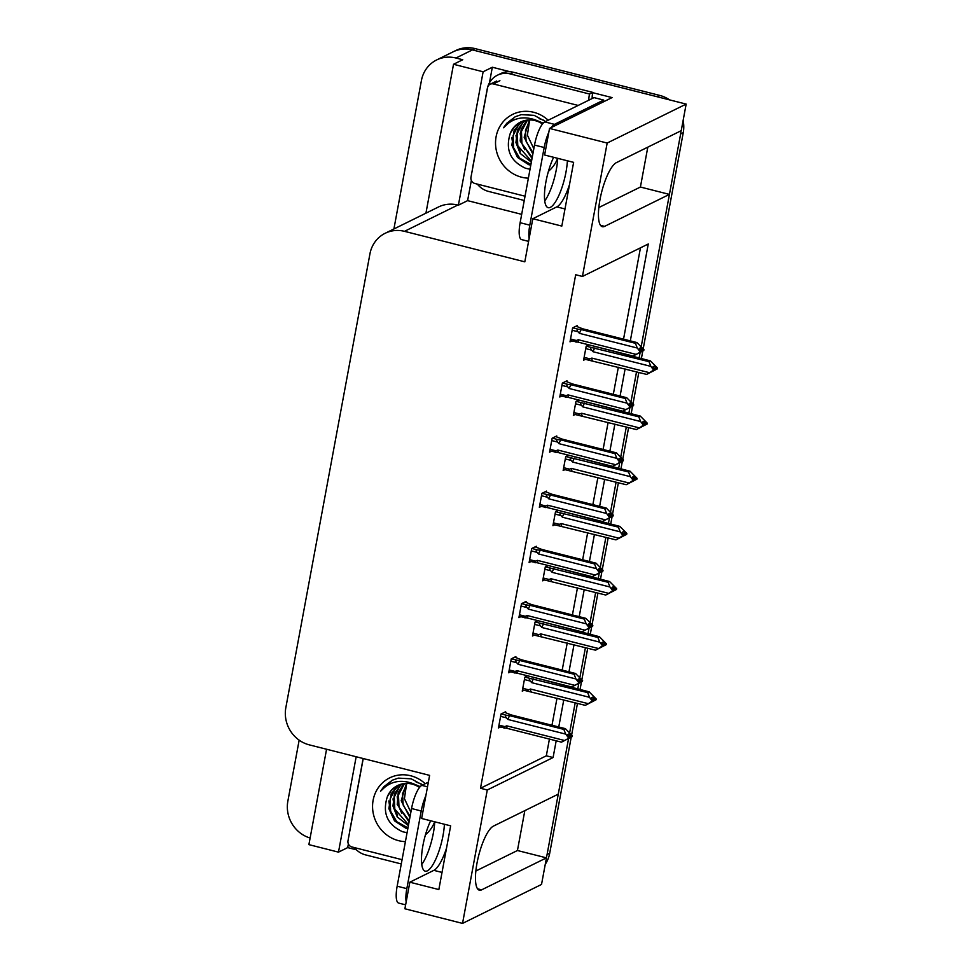 <?xml version="1.0" encoding="UTF-8"?>
<svg xmlns="http://www.w3.org/2000/svg" width="972" height="972" viewBox="0 0 972 972"><rect width="100%" height="100%" fill="white"/><g stroke="black" fill="none" stroke-linecap="round" stroke-linejoin="round"><path stroke-width="1.46" d="M446.513 848.167A33.218 9.173 -75.8 0 1 433.852 870.353L409.832 882.199L404.899 908.784L462.538 923.4L541.525 884.447L546.458 857.863L517.444 850.512L524.831 810.636M569.483 184.692A33.218 9.173 -75.8 0 1 556.822 206.878L532.802 218.724L524.807 261.833L404.498 231.336A31.14 29.136 -116.3 0 0 385.191 233.268A31.14 29.136 -116.3 0 0 369.943 253.85L285.841 707.652A31.14 29.136 -116.3 0 0 309.315 744.868L429.624 775.377L421.641 818.485L450.656 825.836L438.846 889.562L409.832 882.199M393.903 228.967L421.423 80.53A31.14 29.136 63.7 0 1 436.659 59.948L453.11 51.832A31.14 29.136 63.7 0 1 472.428 49.9L686.159 104.089L681.238 130.673L616.394 162.64A33.218 9.173 104.2 0 0 600.72 195.98A33.218 9.173 104.2 0 0 602.336 226.707A33.218 9.173 104.2 0 0 604.596 226.367L669.429 194.388L641.301 346.154L680.631 133.954A31.14 29.136 63.7 0 0 681.044 130.758M598.813 207.546L640.414 187.037L647.802 147.161M640.414 187.037L669.429 194.388M640.135 352.411L639.102 358.024L640.135 352.411M636.538 371.839L631.071 401.302L636.538 371.839M629.917 407.56L628.872 413.185L629.917 407.56M626.308 427L620.853 456.463L626.308 427M619.686 462.721L618.654 468.334L619.686 462.721M616.09 482.161L610.623 511.624L616.09 482.161M609.468 517.882L608.423 523.495L609.468 517.882M605.872 537.322L600.404 566.785L605.872 537.322M599.25 573.03L598.205 578.656L599.25 573.03M595.642 592.47L590.186 621.934L595.642 592.47M589.02 628.191L587.987 633.805L589.02 628.191M585.423 647.631L579.956 677.095L585.423 647.631M578.802 683.352L577.757 688.966L578.802 683.352M575.193 702.792L569.738 732.256L575.193 702.792M571.232 737.104L549.702 853.282L547.066 854.582L568.584 738.501L558.268 794.148L493.436 826.115A33.218 9.173 104.2 0 0 477.75 859.455A33.218 9.173 104.2 0 0 479.366 890.182A33.218 9.173 104.2 0 0 481.626 889.842L546.458 857.863M356.396 849.795L347.697 847.596L348.377 843.927M521.672 214.35L467.605 200.645L471.347 180.452M489.451 82.814L492.33 67.238L510.178 71.758M592.798 92.704L612.068 97.589L549.532 128.425L544.612 155.01L573.626 162.36L561.816 226.087L532.802 218.724M326.568 749.242L308.889 844.632L338.487 852.14L356.165 756.751M338.487 852.14L347.697 847.596M467.605 200.645L458.395 205.189L483.12 71.782L492.33 67.238M458.395 205.189L457.812 205.043A31.14 29.136 -116.3 0 0 438.506 206.975L385.191 233.268M483.12 71.782L453.523 64.273L425.93 213.184M436.659 59.948A31.14 29.136 63.7 0 1 455.965 58.016L462.745 59.729L453.523 64.273M310.117 838.034A31.14 29.136 63.7 0 1 287.858 801.147L299.157 740.166M630.318 340.88L648.275 243.984L582.447 276.449L607.172 143.042L549.532 128.425M607.172 143.042L686.159 104.089M462.538 923.4L487.276 789.993L553.092 757.528L556.191 740.798M558.754 726.983L563.772 699.889M568.972 671.822L574.002 644.728M579.203 616.661L584.221 589.579M589.421 561.512L594.439 534.418M599.639 506.351L604.669 479.257M609.869 451.19L614.887 424.108M620.087 396.041L625.105 368.947M582.447 276.449L575.679 274.736L480.496 788.268L487.276 789.993M480.496 788.268L546.325 755.815L549.423 739.085M551.987 725.258L557.005 698.175M562.205 670.109L567.223 643.014M572.423 614.948L577.453 587.866M582.653 559.787L587.671 532.705M592.871 504.638L597.889 477.544M603.102 449.477L608.12 422.395M613.32 394.316L618.338 367.234M623.538 339.167L640.463 247.836M546.325 755.815L553.092 757.528M577.052 326.471L577.21 325.632L572.593 327.904L570.017 341.84L571.767 340.978M566.834 381.619L566.98 380.793L562.375 383.065L559.787 397.001L561.537 396.139M546.385 491.941L546.543 491.103L541.926 493.375L539.351 507.311L541.1 506.448M536.155 547.09L536.313 546.264L531.708 548.536L529.12 562.472L530.87 561.609M525.937 602.251L526.095 601.425L521.49 603.697L518.902 617.633L520.652 616.77M515.719 657.412L515.865 656.574L511.26 658.846L508.684 672.782L510.422 671.919M556.604 436.78L556.762 435.954L552.157 438.226L549.569 452.162L551.318 451.3M505.489 712.561L505.647 711.735L501.042 714.007L498.454 727.943L500.203 727.08M588.996 344.878L586.177 346.263L583.601 360.199L585.351 359.348M578.777 400.039L575.959 401.424L573.371 415.36L575.12 414.497M558.329 510.349L555.51 511.734L552.934 525.67L554.672 524.819M548.111 565.51L545.292 566.895L542.704 580.831L544.454 579.968M537.88 620.658L535.062 622.056L532.486 635.992L534.236 635.129M568.547 455.188L565.74 456.585L563.153 470.521L564.902 469.658M527.662 675.819L524.844 677.205L522.256 691.141L524.005 690.29M475.843 871.021L517.444 850.512M547.066 854.582A31.14 29.136 63.7 0 1 546.276 857.814M659.781 95.426L475.053 48.6A31.14 29.136 63.7 0 0 455.747 50.532L453.11 51.832A31.14 29.136 63.7 0 1 472.428 49.9L657.145 96.726L659.781 95.426A31.14 29.136 63.7 0 1 669.562 99.873M683.122 120.455A31.14 29.136 63.7 0 1 683.255 132.654L643.221 348.705M642.784 351.014L641.386 358.607M638.823 372.422L632.991 403.866M632.565 406.162L631.156 413.756M628.592 427.583L622.773 459.015M622.347 461.323L620.938 468.917M618.374 482.744L612.542 514.176M612.117 516.484L610.708 524.078M608.156 537.893L602.324 569.337M601.899 571.633L600.489 579.227M597.926 593.054L592.106 624.486M591.669 626.794L590.271 634.388M587.708 648.215L581.876 679.647M581.45 681.955L580.041 689.549M577.477 703.364L571.658 734.808M549.702 853.282A31.14 29.136 63.7 0 1 545.256 864.315M533.507 677.302L589.166 691.857L596.188 698.965L594.864 699.621L592.944 697.058L591.62 697.702L593.406 701.079L590.745 702.489L596.03 699.791L585.29 705.344L522.486 689.901M528.622 691.396C526.751 691.068 526.739 690.533 528.622 689.804L522.778 688.322M589.166 691.857L587.659 692.599L530.991 678.65C529.072 678.59 528.817 679.392 530.25 681.044L531.72 682.672L589.53 697.325L592.24 700.921L593.552 700.265M592.24 700.921L588.352 703.692L530.542 689.039L528.622 689.804M596.188 698.965L594.864 699.621M585.29 705.344L588.352 703.692M592.082 701.735L593.406 701.079M531.174 691.627A7.059 1.956 -75.8 0 1 530.542 689.039M533.531 678.881A7.059 1.956 104.2 0 0 531.72 682.672M589.53 697.325L587.659 692.599M592.847 699.33L594.828 699.828M594.718 700.435L596.079 699.573M593.236 699.84L594.755 700.229M504.48 712.306L511.248 714.93L565.364 728.648L572.387 735.768L571.026 736.63L569.142 733.848L567.818 734.504L569.75 737.068L566.931 739.279L572.229 736.582L561.488 742.146L507.372 728.417A7.059 1.956 -75.8 0 1 506.74 725.841L504.82 726.606L498.976 725.124M569.033 736.12L571.026 736.63M572.387 735.768L571.062 736.412M570.916 737.238L572.229 736.582M570.953 737.019L569.422 736.642M500.604 716.364L506.436 717.834C505.015 716.194 505.258 715.392 507.19 715.453L501.188 713.934M506.436 717.834L507.919 719.462A7.059 1.956 -75.8 0 1 509.729 715.684L507.19 715.453M507.919 719.462L565.728 734.127L563.845 729.401L509.729 715.684M565.364 728.648L563.845 729.401M565.728 734.127L568.438 737.712M569.75 737.068L569.592 737.882M507.372 728.417L498.685 726.692M504.82 728.198C502.937 727.858 502.937 727.335 504.82 726.606M561.488 742.146L564.55 740.494L506.74 725.841M568.28 738.526L564.55 740.494M543.737 622.141L599.396 636.696L606.407 643.816L605.094 644.46L603.162 641.897L601.85 642.553L603.624 645.93L600.963 647.328L606.261 644.63L595.52 650.183L532.717 634.74M538.853 636.247C536.969 635.907 536.969 635.372 538.84 634.643L533.008 633.161M599.396 636.696L597.877 637.45L541.21 623.502C539.29 623.441 539.047 624.231 540.468 625.883L541.951 627.511L599.76 642.164L602.458 645.76L603.77 645.116M602.458 645.76L598.582 648.543L540.772 633.878L538.84 634.643M606.407 643.816L605.094 644.46M595.52 650.183L598.582 648.543M602.312 646.574L603.624 645.93M541.392 636.466A7.059 1.956 -75.8 0 1 540.772 633.878M543.761 623.72A7.059 1.956 104.2 0 0 541.951 627.511M599.76 642.164L597.877 637.45M603.065 644.169L605.058 644.667M604.936 645.274L606.297 644.424M603.454 644.679L604.985 645.068M553.955 566.992L609.614 581.548L616.637 588.655L615.312 589.299L613.393 586.748L612.068 587.392L614 589.955L611.181 592.167L616.479 589.469L605.738 595.034L542.935 579.591M549.071 581.086C547.187 580.746 547.187 580.223 549.071 579.494L543.227 578.012M609.614 581.548L608.095 582.289L551.44 568.341C549.508 568.28 549.265 569.082 550.687 570.722L552.169 572.35L609.979 587.015L612.676 590.599L614 589.955M612.676 590.599L608.8 593.382L550.99 578.729L549.071 579.494M616.637 588.655L615.312 589.299M605.738 595.034L608.8 593.382M612.53 591.426L613.842 590.769M551.622 581.317A7.059 1.956 -75.8 0 1 550.99 578.729M553.979 568.571A7.059 1.956 104.2 0 0 552.169 572.35M609.979 587.015L608.095 582.289M613.283 589.008L615.276 589.518M615.167 590.125L616.515 589.263M613.672 589.53L615.203 589.907M564.173 511.831L619.832 526.387L626.855 533.494L625.543 534.15L623.611 531.587L622.299 532.231L624.073 535.608L621.412 537.018L626.697 534.321L615.956 539.873L553.165 524.43M559.289 525.925C557.418 525.597 557.418 525.062 559.289 524.333L553.457 522.851M619.832 526.387L618.326 527.128L561.658 513.18C559.738 513.119 559.483 513.921 560.917 515.573L562.399 517.201L620.209 531.854L622.906 535.451L624.218 534.794M622.906 535.451L619.018 538.221L561.208 523.568L559.289 524.333M626.855 533.494L625.543 534.15M615.956 539.873L619.018 538.221M622.748 536.265L624.073 535.608M561.84 526.156A7.059 1.956 -75.8 0 1 561.208 523.568M564.197 513.41A7.059 1.956 104.2 0 0 562.399 517.201M620.209 531.854L618.326 527.128M623.514 533.859L625.494 534.357M625.385 534.965L626.746 534.102M623.903 534.369L625.421 534.758M514.698 657.157L521.466 659.781L575.582 673.499L582.605 680.607L581.244 681.469L579.361 678.699L578.048 679.343L579.968 681.907L578.498 683.377L579.822 682.721L577.161 684.13L582.447 681.421L571.706 686.985L517.59 673.268A7.059 1.956 -75.8 0 1 516.958 670.68L515.038 671.445L509.207 669.963M579.263 680.959L581.244 681.469M582.605 680.607L581.292 681.263M581.135 682.077L582.447 681.421M581.171 681.87L579.652 681.481M510.822 661.203L516.667 662.685C515.233 661.033 515.488 660.231 517.408 660.292L511.406 658.773M516.667 662.685L518.149 664.313A7.059 1.956 -75.8 0 1 519.947 660.523L517.408 660.292M518.149 664.313L575.959 678.966L574.075 674.24L519.947 660.523M575.582 673.499L574.075 674.24M575.959 678.966L578.656 682.563M579.968 681.907L579.822 682.721M517.59 673.268L508.915 671.543M515.051 673.037C513.167 672.709 513.167 672.174 515.038 671.445M571.706 686.985L574.768 685.333L516.958 670.68M578.498 683.377L574.768 685.333M524.929 601.996L531.684 604.62L585.812 618.338L592.823 625.458L591.474 626.308L589.579 623.538L588.267 624.194L590.198 626.746L587.38 628.969L592.677 626.272L581.936 631.824L527.808 618.107A7.059 1.956 -75.8 0 1 527.188 615.519L525.257 616.284L519.425 614.802M589.482 625.81L591.474 626.308M592.823 625.458L591.511 626.102M591.365 626.916L592.677 626.272M591.401 626.709L589.87 626.32M521.053 606.042L526.885 607.524C525.463 605.872 525.706 605.082 527.626 605.143L521.636 603.612M526.885 607.524L528.367 609.152A7.059 1.956 -75.8 0 1 530.177 605.362L527.626 605.143M528.367 609.152L586.177 623.805L584.293 619.091L530.177 605.362M585.812 618.338L584.293 619.091M586.177 623.805L588.874 627.402M590.198 626.746L590.04 627.572M527.808 618.107L519.133 616.382M525.269 617.876C523.386 617.548 523.386 617.013 525.257 616.284M581.936 631.824L584.998 630.184L527.188 615.519M588.728 628.216L584.998 630.184M535.147 546.835L541.914 549.459L596.03 563.177L603.053 570.297L601.692 571.159L599.809 568.377L598.485 569.033L600.417 571.597L598.946 573.055L600.271 572.411L597.61 573.808L602.895 571.111L592.155 576.675L538.038 562.946A7.059 1.956 -75.8 0 1 537.407 560.37L535.487 561.136L529.643 559.653M599.712 570.649L601.692 571.159M603.053 570.297L601.729 570.941M601.583 571.767L602.895 571.111M601.619 571.548L600.089 571.172M531.271 550.893L537.103 552.363C535.681 550.723 535.924 549.921 537.856 549.982L531.854 548.463M537.103 552.363L538.585 553.991A7.059 1.956 -75.8 0 1 540.396 550.213L537.856 549.982M538.585 553.991L596.395 568.656L594.524 563.93L540.396 550.213M596.03 563.177L594.524 563.93M596.395 568.656L599.104 572.241M600.417 571.597L600.271 572.411M538.038 562.946L529.351 561.221M535.487 562.727C533.616 562.387 533.604 561.865 535.487 561.136M592.155 576.675L595.216 575.023L537.407 560.37M598.946 573.055L595.216 575.023M545.365 491.686L552.132 494.311L606.249 508.028L613.271 515.136L611.923 515.998L610.027 513.228L608.715 513.872L610.635 516.436L609.177 517.906L610.489 517.25L607.828 518.659L613.125 515.95L602.385 521.514L548.257 507.797A7.059 1.956 -75.8 0 1 547.625 505.209L545.705 505.975L539.873 504.492M609.93 515.488L611.923 515.998M613.271 515.136L611.959 515.792M611.801 516.606L613.125 515.95M611.838 516.399L610.319 516.01M541.489 495.732L547.333 497.214C545.9 495.562 546.155 494.76 548.074 494.821L542.084 493.302M547.333 497.214L548.816 498.843A7.059 1.956 -75.8 0 1 550.626 495.052L548.074 494.821M548.816 498.843L606.625 513.495L604.742 508.769L550.626 495.052M606.249 508.028L604.742 508.769M606.625 513.495L609.322 517.092M610.635 516.436L610.489 517.25M548.257 507.797L539.582 506.072M545.717 507.566C543.834 507.238 543.834 506.704 545.705 505.975M602.385 521.514L605.435 519.862L547.625 505.209M609.177 517.906L605.435 519.862M557.709 158.327A31.663 8.748 -75.8 0 1 556.324 169.59A31.663 8.748 -75.8 0 1 544.721 200.973M553.627 157.294A31.663 8.748 104.2 0 0 545.912 181.934A31.663 8.748 104.2 0 0 548.172 207.68A31.663 8.748 104.2 0 0 565.996 172.032A31.663 8.748 104.2 0 0 567.381 160.781M603.393 101.866A20.764 5.735 -75.8 0 1 603.697 100.067L594.026 97.613L544.794 121.901A20.764 5.735 104.2 0 0 534.515 145.059L520.129 222.71A20.764 5.735 104.2 0 0 521.612 239.598L528.598 241.372M603.697 100.067L554.465 124.355A20.764 5.735 104.2 0 0 551.391 127.514M548.816 132.277A20.764 5.735 104.2 0 0 544.186 147.513L529.801 225.164A20.764 5.735 104.2 0 0 529.145 238.444M524.248 200.475L488.503 191.411A20.764 19.428 63.7 0 1 477.325 184.109M472.586 168.545A20.764 19.428 63.7 0 1 472.854 166.589L487.239 88.938A20.764 19.428 63.7 0 1 497.409 75.221A20.764 19.428 63.7 0 1 510.276 73.933L589.579 94.029L592.871 92.413L513.568 72.305A20.764 19.428 -116.3 0 0 500.689 73.593L497.409 75.221M592.167 98.537A20.764 19.428 63.7 0 1 592.871 92.413M588.874 100.165A20.764 19.428 63.7 0 1 589.579 94.029M434.739 821.802A31.663 8.748 -75.8 0 1 433.354 833.065A31.663 8.748 -75.8 0 1 421.763 864.448M430.657 820.769A31.663 8.748 104.2 0 0 422.942 845.409A31.663 8.748 104.2 0 0 425.201 871.155A31.663 8.748 104.2 0 0 443.025 835.519A31.663 8.748 104.2 0 0 444.411 824.256M428.373 782.144L421.824 785.376A20.764 5.735 104.2 0 0 411.557 808.534L397.159 886.197A20.764 5.735 104.2 0 0 398.642 903.073L405.628 904.847M425.858 795.752A20.764 5.735 104.2 0 0 421.228 810.988L406.831 888.639A20.764 5.735 104.2 0 0 406.175 901.919M401.278 863.95L365.533 854.886A20.764 19.428 63.7 0 1 354.355 847.584M349.616 832.02A20.764 19.428 63.7 0 1 349.884 830.076L363.139 758.524M533.847 148.728A23.474 21.955 63.7 0 1 533.81 148.692L527.395 135.181L529.546 120.516M528.391 178.155A33.85 31.663 63.7 0 1 521.612 177.208A33.85 31.663 63.7 0 1 496.097 136.748A33.85 31.663 63.7 0 1 533.64 112.278A33.85 31.663 63.7 0 1 548.184 120.224M557.612 158.302A33.85 31.663 63.7 0 1 548.427 171.315M542.546 123.918L539.752 122.363A23.474 21.955 -116.3 0 0 535.086 120.613A23.474 21.955 -116.3 0 0 520.542 122.071A23.474 21.955 -116.3 0 0 510.336 133.164C505.136 149.469 510.215 161.17 525.573 168.265L530.044 169.237M545.523 121.536L534.175 115.352L521.284 114.635L515.124 116.786L503.508 127.769C512.135 118.292 522.608 115.619 534.94 119.775L539.752 122.363M522.341 121.281L514.188 130.102L511.843 145.205L517.505 157.428L528.695 164.669L530.797 165.131M522.887 121.087L518.453 124.902L513.095 135.582L513.593 147.756L519.716 158.193L530.931 164.438M543.202 123.152L535.997 120.164M544.089 120.37L539.132 118.62M525.123 120.455L522.632 122.837L517.274 133.516L517.772 145.691L531.514 161.267M524.552 120.589L517.481 129.956L515.925 142.556L520.202 153.454L531.356 162.13M527.48 120.054L521.454 131.463L521.952 143.625L532.231 157.415M526.885 120.127L521.174 129.203L520.178 140.989L532.036 158.448M529.983 119.945L525.463 130.248L526.131 141.572L533.081 152.811M529.339 119.945L524.151 137.271L532.85 154.038M520.761 121.962L514.273 126.955L510.336 133.164M525.038 196.21L474.883 183.489A5.188 4.86 63.7 0 1 470.97 177.281L487.567 87.674A5.188 4.86 63.7 0 1 493.326 83.932L578.17 105.438M520.166 133.322L521.563 142.629L524.686 149.737M515.986 135.4L517.383 144.694L520.506 151.802M511.794 137.441L513.204 146.748L516.326 153.868M515.33 116.676L506.801 123.237L503.508 127.769M410.877 812.203A23.474 21.955 63.7 0 1 410.84 812.167L404.425 798.656L406.575 783.991M405.421 841.631A33.85 31.663 63.7 0 1 398.642 840.683A33.85 31.663 63.7 0 1 373.127 800.223A33.85 31.663 63.7 0 1 410.67 775.753A33.85 31.663 63.7 0 1 425.214 783.699M434.642 821.777A33.85 31.663 63.7 0 1 425.457 834.79M419.576 787.393L416.781 785.838A23.474 21.955 -116.3 0 0 412.116 784.088A23.474 21.955 -116.3 0 0 397.572 785.546A23.474 21.955 -116.3 0 0 387.366 796.651C382.166 812.944 387.245 824.645 402.602 831.74L407.074 832.712M422.553 785.012L411.205 778.827L398.313 778.11L392.153 780.261L380.538 791.244C389.165 781.767 399.65 779.094 411.97 783.25L416.781 785.838M399.37 784.756L391.218 793.589L388.873 808.68L394.535 820.903L405.725 828.144L407.827 828.606M399.917 784.562L395.483 788.377L390.124 799.057L390.623 811.231L396.746 821.668L407.961 827.913M420.232 786.627L413.027 783.639M421.119 783.845L416.162 782.096M402.153 783.93L399.662 786.312L394.304 797.004L394.802 809.166L408.544 824.742M401.582 784.064L394.511 793.431L392.955 806.031L397.244 816.942L408.386 825.605M404.522 783.541L398.484 794.938L398.982 807.1L409.261 820.903M403.915 783.614L398.204 792.678L397.22 804.464L409.066 821.923M407.013 783.42L402.493 793.723L403.161 805.047L410.111 816.286M406.381 783.42L401.193 800.746L409.892 817.513M397.791 785.437L391.303 790.443L387.366 796.651M402.068 859.685L351.913 846.964A5.188 4.86 63.7 0 1 348 840.756L363.236 758.537M397.196 796.797L398.593 806.104L401.715 813.224M393.016 798.875L394.413 808.169L397.536 815.277M388.836 800.928L390.234 810.223L393.356 817.343M392.372 780.152L383.831 786.713L380.538 791.244M574.403 456.67L630.063 471.226L637.073 478.346L635.761 478.989L633.829 476.426L632.517 477.082L634.449 479.646L631.63 481.857L636.927 479.16L626.187 484.712L563.383 469.269M569.519 470.776C567.636 470.436 567.636 469.901 569.507 469.172L563.675 467.69M630.063 471.226L628.544 471.979L571.876 458.031C569.957 457.97 569.713 458.76 571.135 460.412L572.617 462.04L630.427 476.693L633.124 480.29L634.449 479.646M633.124 480.29L629.249 483.072L571.439 468.407L569.507 469.172M637.073 478.346L635.761 478.989M626.187 484.712L629.249 483.072M632.979 481.104L634.291 480.46M572.058 470.995A7.059 1.956 -75.8 0 1 571.439 468.407M574.428 458.249A7.059 1.956 104.2 0 0 572.617 462.04M630.427 476.693L628.544 471.979M633.732 478.698L635.724 479.196M635.603 479.803L636.964 478.953M634.121 479.208L635.652 479.597M584.622 401.521L640.281 416.077L647.303 423.185L645.979 423.828L644.059 421.277L642.735 421.921L644.521 425.299L641.848 426.696L647.145 423.999L636.405 429.563L573.602 414.121M579.737 415.615C577.854 415.275 577.854 414.752 579.737 414.023L573.893 412.541M640.281 416.077L638.774 416.818L582.107 402.87C580.175 402.809 579.932 403.611 581.353 405.251L582.836 406.879L640.645 421.544L643.355 425.128L644.667 424.485M643.355 425.128L639.467 427.911L581.657 413.258L579.737 414.023M647.303 423.185L645.979 423.828M636.405 429.563L639.467 427.911M643.197 425.955L644.521 425.299M582.289 415.846A7.059 1.956 -75.8 0 1 581.657 413.258M584.646 403.101A7.059 1.956 104.2 0 0 582.836 406.879M640.645 421.544L638.774 416.818M643.962 423.537L645.943 424.047M645.833 424.655L647.182 423.792M644.339 424.059L645.87 424.436M594.84 346.36L650.499 360.916L657.522 368.024L656.209 368.68L654.278 366.116L652.965 366.76L654.739 370.138L652.078 371.547L657.376 368.85L646.635 374.402L583.832 358.96M589.968 360.454C588.084 360.126 588.084 359.591 589.955 358.862L584.123 357.38M650.499 360.916L648.992 361.657L592.325 347.709C590.405 347.648 590.15 348.45 591.583 350.102L593.066 351.73L650.876 366.383L653.573 369.98L654.885 369.324M653.573 369.98L649.685 372.75L591.875 358.097L589.955 358.862M657.522 368.024L656.209 368.68M646.635 374.402L649.685 372.75M653.427 370.794L654.739 370.138M592.507 360.685A7.059 1.956 -75.8 0 1 591.875 358.097M594.876 347.94A7.059 1.956 104.2 0 0 593.066 351.73M650.876 366.383L648.992 361.657M654.18 368.388L656.173 368.886M656.051 369.494L657.412 368.631M654.569 368.898L656.088 369.287M555.595 436.525L562.351 439.15L616.479 452.867L623.489 459.987L622.141 460.837L620.258 458.067L618.933 458.723L620.865 461.275L618.046 463.498L623.344 460.801L612.603 466.353L558.487 452.636A7.059 1.956 -75.8 0 1 557.855 450.048L555.935 450.814L550.091 449.331M620.148 460.339L622.141 460.837M623.489 459.987L622.177 460.631M622.031 461.445L623.344 460.801M622.068 461.238L620.537 460.85M551.719 440.571L557.551 442.053C556.13 440.401 556.373 439.611 558.293 439.672L552.303 438.141M557.551 442.053L559.034 443.682A7.059 1.956 -75.8 0 1 560.844 439.891L558.293 439.672M559.034 443.682L616.843 458.334L614.96 453.62L560.844 439.891M616.479 452.867L614.96 453.62M616.843 458.334L619.541 461.931M620.865 461.275L620.707 462.101M558.487 452.636L549.8 450.911M555.935 452.405C554.052 452.077 554.052 451.543 555.935 450.814M612.603 466.353L615.665 464.713L557.855 450.048M619.395 462.745L615.665 464.713M565.813 381.364L572.581 383.989L626.697 397.706L633.72 404.826L632.359 405.688L630.476 402.906L629.163 403.562L631.083 406.126L629.613 407.584L630.937 406.94L628.277 408.337L633.562 405.64L622.821 411.205L568.705 397.475A7.059 1.956 -75.8 0 1 568.073 394.899L566.154 395.653L560.322 394.182M630.378 405.178L632.359 405.688M633.72 404.826L632.395 405.47M632.25 406.296L633.562 405.64M632.286 406.077L630.767 405.701M561.938 385.422L567.782 386.892C566.348 385.252 566.603 384.45 568.523 384.511L562.521 382.992M567.782 386.892L569.252 388.521A7.059 1.956 -75.8 0 1 571.062 384.742L568.523 384.511M569.252 388.521L627.062 403.173L625.19 398.459L571.062 384.742M626.697 397.706L625.19 398.459M627.062 403.173L629.771 406.77M631.083 406.126L630.937 406.94M568.705 397.475L560.018 395.75M566.154 397.256C564.282 396.916 564.27 396.382 566.154 395.653M622.821 411.205L625.883 409.552L568.073 394.899M629.613 407.584L625.883 409.552M576.044 326.215L582.799 328.828L636.927 342.557L643.938 349.665L642.589 350.528L640.694 347.757L639.382 348.401L641.313 350.965L638.495 353.188L643.792 350.479L633.051 356.044L578.923 342.326A7.059 1.956 -75.8 0 1 578.304 339.738L576.372 340.504L570.54 339.021M640.597 350.017L642.589 350.528M643.938 349.665L642.626 350.321M642.468 351.135L643.792 350.479M642.516 350.928L640.985 350.54M572.168 330.261L578 331.744C576.578 330.091 576.821 329.289 578.741 329.35L572.751 327.831M578 331.744L579.482 333.372A7.059 1.956 -75.8 0 1 581.292 329.581L578.741 329.35M579.482 333.372L637.292 348.025L635.409 343.298L581.292 329.581M636.927 342.557L635.409 343.298M637.292 348.025L639.989 351.621M641.313 350.965L641.156 351.779M578.923 342.326L570.248 340.601M576.384 342.095C574.501 341.767 574.501 341.233 576.372 340.504M633.051 356.044L636.113 354.391L578.304 339.738M639.843 352.435L636.113 354.391M442.017 872.431L433.852 870.353M564.987 208.944L556.822 206.878M600.514 225.322L604.596 226.367M455.965 58.016L475.053 48.6M404.498 231.336L457.812 205.043M477.544 888.809L481.626 889.842M683.255 132.654L680.631 133.954M524.406 679.562L530.25 681.044M530.991 678.65L524.989 677.132M534.624 624.401L540.468 625.883M541.21 623.502L535.22 621.983M544.855 569.252L550.687 570.722M551.44 568.341L545.438 566.822M555.073 514.091L560.917 515.573M561.658 513.18L555.656 511.661M510.276 73.933L513.568 72.305M544.186 147.513L534.515 145.059M520.129 222.71L529.801 225.164M554.465 124.355L544.794 121.901M421.228 810.988L411.557 808.534M397.159 886.197L406.831 888.639M427.51 786.81L421.824 785.376M493.326 83.932L499.912 80.676M565.303 458.93L571.135 460.412M571.876 458.031L565.886 456.512M575.521 403.781L581.353 405.251M582.107 402.87L576.104 401.351M585.739 348.62L591.583 350.102M592.325 347.709L586.335 346.19M490.107 84.248L496.692 81.004"/></g></svg>
